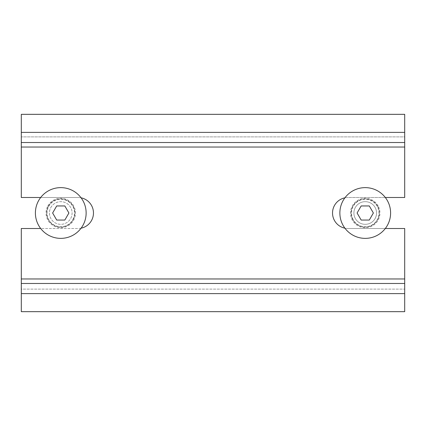 <?xml version="1.0" encoding="UTF-8"?>
<svg xmlns="http://www.w3.org/2000/svg" width="426" height="426" viewBox="0 0 426 426"><rect width="100%" height="100%" fill="white"/><g stroke="black" fill="none" stroke-linecap="round" stroke-linejoin="round"><path stroke-width="0.32" stroke-dasharray="2.13 1.6" d="M344.906 197.813A15.506 15.506 0 0 1 348.037 197.494L404.7 197.494L404.7 136.884L21.3 136.884L404.7 136.884L404.7 114.333L21.3 114.333L21.3 197.494L77.963 197.494A15.506 15.506 0 0 1 81.094 197.813M404.7 142.524L21.3 142.524M404.7 283.476L21.3 283.476M385.317 197.494L348.037 197.494A15.506 15.506 0 0 0 332.53 213A15.506 15.506 0 0 0 348.037 228.506L404.7 228.506L404.7 311.667L21.3 311.667L21.3 289.116L404.7 289.116L21.3 289.116L21.3 228.506L77.963 228.506A15.506 15.506 0 0 0 93.47 213A15.506 15.506 0 0 0 77.963 197.494L40.683 197.494M81.094 228.187A15.506 15.506 0 0 1 77.963 228.506L40.683 228.506M385.317 228.506L348.037 228.506A15.506 15.506 0 0 1 344.906 228.187M38.5 200.838A25.374 25.374 0 0 1 72.931 190.736A25.374 25.374 0 0 1 83.033 225.162A25.374 25.374 0 0 1 48.601 235.264A25.374 25.374 0 0 1 38.5 200.838M48.399 206.243A14.095 14.095 0 0 1 67.526 200.63A14.095 14.095 0 0 1 73.139 219.757A14.095 14.095 0 0 1 54.011 225.37A14.095 14.095 0 0 1 48.399 206.243A14.095 14.095 0 0 1 67.526 200.63A14.095 14.095 0 0 1 73.139 219.757A14.095 14.095 0 0 1 54.011 225.37A14.095 14.095 0 0 1 48.399 206.243M50.827 207.569A11.332 11.332 0 0 1 66.2 203.058A11.332 11.332 0 0 1 70.711 218.431A11.332 11.332 0 0 1 55.337 222.942A11.332 11.332 0 0 1 50.827 207.569A11.332 11.332 0 0 1 66.2 203.053A11.332 11.332 0 0 1 70.711 218.431A11.332 11.332 0 0 1 55.332 222.947A11.332 11.332 0 0 1 50.822 207.569M64.837 220.05L56.701 220.05L52.627 213L56.701 205.95L64.837 205.95L68.906 213L64.837 220.05M387.5 200.838A25.374 25.374 0 0 0 353.069 190.736A25.374 25.374 0 0 0 342.967 225.162A25.374 25.374 0 0 0 377.399 235.264A25.374 25.374 0 0 0 387.5 200.838M375.173 207.569A11.332 11.332 0 0 0 359.8 203.058A11.332 11.332 0 0 0 355.289 218.431A11.332 11.332 0 0 0 370.663 222.942A11.332 11.332 0 0 0 375.173 207.569A11.332 11.332 0 0 1 370.668 222.947A11.332 11.332 0 0 1 355.289 218.431A11.332 11.332 0 0 1 359.8 203.053A11.332 11.332 0 0 1 375.178 207.569M377.601 206.243A14.095 14.095 0 0 0 358.474 200.63A14.095 14.095 0 0 0 352.861 219.757A14.095 14.095 0 0 0 371.989 225.37A14.095 14.095 0 0 0 377.601 206.243A14.095 14.095 0 0 0 358.474 200.63A14.095 14.095 0 0 0 352.861 219.757A14.095 14.095 0 0 0 371.989 225.37A14.095 14.095 0 0 0 377.601 206.243M369.299 220.05L373.373 213L369.299 205.95L361.163 205.95L357.094 213L361.163 220.05L369.299 220.05M404.7 293.626L21.3 293.626M404.7 278.966L21.3 278.966M404.7 132.374L21.3 132.374M404.7 147.034L21.3 147.034M72.846 219.598A13.765 13.765 0 0 0 67.367 200.918A13.765 13.765 0 0 0 48.686 206.402A13.765 13.765 0 0 0 54.166 225.082A13.765 13.765 0 0 0 72.846 219.598M47.845 205.939A14.729 14.729 0 0 1 67.83 200.076A14.729 14.729 0 0 1 73.693 220.061A14.729 14.729 0 0 1 53.708 225.924A14.729 14.729 0 0 1 47.845 205.939M353.154 219.598A13.765 13.765 0 0 1 358.633 200.918A13.765 13.765 0 0 1 377.314 206.402A13.765 13.765 0 0 1 371.834 225.082A13.765 13.765 0 0 1 353.154 219.598M378.155 205.939A14.729 14.729 0 0 0 358.17 200.076A14.729 14.729 0 0 0 352.307 220.061A14.729 14.729 0 0 0 372.292 225.924A14.729 14.729 0 0 0 378.155 205.939"/><path stroke-width="0.64" d="M21.3 142.524L404.7 142.524L404.7 114.333L21.3 114.333L21.3 197.494L40.683 197.494M404.7 142.524L404.7 197.494L385.317 197.494M385.317 228.506L404.7 228.506L404.7 283.476L21.3 283.476L21.3 228.506L40.683 228.506M404.7 283.476L404.7 293.626L21.3 293.626L21.3 283.476M21.3 293.626L21.3 311.667L404.7 311.667L404.7 293.626M81.094 197.813A15.506 15.506 0 0 1 81.094 228.187M344.906 228.187A15.506 15.506 0 0 1 344.906 197.813M38.5 200.838A25.374 25.374 0 0 1 72.931 190.736A25.374 25.374 0 0 1 83.033 225.162A25.374 25.374 0 0 1 48.601 235.264A25.374 25.374 0 0 1 38.5 200.838M52.627 213L56.701 205.95L64.837 205.95L68.906 213L64.837 220.05L56.701 220.05L52.627 213M387.5 200.838A25.374 25.374 0 0 0 353.069 190.736A25.374 25.374 0 0 0 342.967 225.162A25.374 25.374 0 0 0 377.399 235.264A25.374 25.374 0 0 0 387.5 200.838M369.299 220.05L373.373 213L369.299 205.95L361.163 205.95L357.094 213L361.163 220.05L369.299 220.05M404.7 132.374L21.3 132.374M404.7 147.034L21.3 147.034M404.7 278.966L21.3 278.966"/></g></svg>
